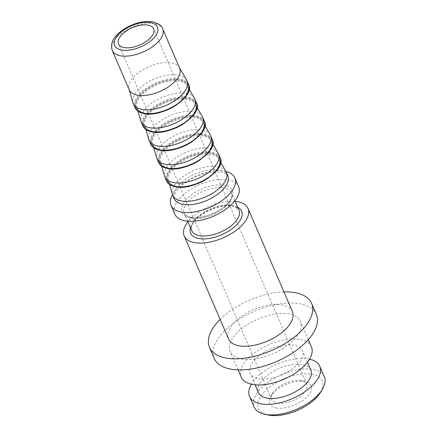 <?xml version="1.0" encoding="UTF-8"?>
<svg xmlns="http://www.w3.org/2000/svg" width="437" height="437" viewBox="0 0 437 437"><rect width="100%" height="100%" fill="white"/><g stroke="black" fill="none" stroke-linecap="round" stroke-linejoin="round"><path stroke-width="0.33" stroke-dasharray="2.19 1.64" d="M292.44 311.608A34.742 17.18 -23.3 0 0 253.733 309.571A34.742 17.18 -23.3 0 0 228.622 339.096M283.952 291.9A55.592 27.487 -23.3 0 0 220.133 319.387M235.139 201.386A34.742 17.18 -23.3 0 0 187.91 221.728M238.618 186.632A34.742 17.18 -23.3 0 0 199.911 184.594A34.742 17.18 -23.3 0 0 174.795 214.114M226.022 171.539A34.742 17.18 -23.3 0 0 172.489 194.596M225.973 171.457A29.186 14.432 -23.3 0 0 217.593 166.59A29.186 14.432 -23.3 0 0 186.386 174.396A29.186 14.432 -23.3 0 0 172.462 194.503M218.09 153.152A29.186 14.432 -23.3 0 0 209.711 148.285A29.186 14.432 -23.3 0 0 178.504 156.091A29.186 14.432 -23.3 0 0 164.574 176.198M210.208 134.847A29.186 14.432 -23.3 0 0 201.823 129.975A29.186 14.432 -23.3 0 0 170.621 137.786A29.186 14.432 -23.3 0 0 156.692 157.894M202.32 116.537A29.186 14.432 -23.3 0 0 193.941 111.67A29.186 14.432 -23.3 0 0 162.739 119.476A29.186 14.432 -23.3 0 0 148.809 139.583M194.438 98.232A29.186 14.432 -23.3 0 0 186.058 93.365A29.186 14.432 -23.3 0 0 154.851 101.171A29.186 14.432 -23.3 0 0 140.922 121.278M186.555 79.927A29.186 14.432 -23.3 0 0 154.43 78.988A29.186 14.432 -23.3 0 0 133.039 102.974M179.667 68.188A27.449 13.569 -23.3 0 0 179.301 67.462A27.449 13.569 -23.3 0 0 149.088 66.582A27.449 13.569 -23.3 0 0 128.97 89.137A27.449 13.569 -23.3 0 0 129.248 89.902M277.391 403.171A19.108 9.45 -23.3 0 0 298.291 397.763A19.108 9.45 -23.3 0 0 306.752 384.358A19.108 9.45 -23.3 0 0 301.508 380.764A19.108 9.45 -23.3 0 0 272.639 393.196A19.108 9.45 -23.3 0 0 271.65 399.478A19.108 9.45 -23.3 0 0 277.391 403.171M276.441 407.989A22.582 11.165 -23.3 0 0 306.097 397.796A22.582 11.165 -23.3 0 0 304.939 381.512A22.582 11.165 -23.3 0 0 270.82 396.206A22.582 11.165 -23.3 0 0 276.441 407.989M320.501 392.366A34.742 17.18 -23.3 0 0 306.479 373.772A34.742 17.18 -23.3 0 0 264.139 392A34.742 17.18 -23.3 0 0 268.012 414.97M324.303 376.803A38.216 18.895 -23.3 0 0 281.723 374.564A38.216 18.895 -23.3 0 0 254.099 407.038M309.576 359.138A38.216 18.895 -23.3 0 0 251.384 384.199M310.827 370.112A28.492 14.088 -23.3 0 0 279.09 368.44A28.492 14.088 -23.3 0 0 258.491 392.65M258.693 378.737A28.492 14.088 -23.3 0 0 289.851 370.68A28.492 14.088 -23.3 0 0 302.464 350.692A28.492 14.088 -23.3 0 0 270.727 349.026A28.492 14.088 -23.3 0 0 250.133 373.231A28.492 14.088 -23.3 0 0 258.693 378.737M311.401 346.847A38.216 18.895 -23.3 0 0 268.826 344.607A38.216 18.895 -23.3 0 0 241.197 377.082M241.694 358.946A38.216 18.895 -23.3 0 0 283.487 348.136A38.216 18.895 -23.3 0 0 300.41 321.326A38.216 18.895 -23.3 0 0 257.835 319.086A38.216 18.895 -23.3 0 0 230.206 351.561A38.216 18.895 -23.3 0 0 241.694 358.946M316.366 314.454A55.592 27.487 -23.3 0 0 254.438 311.199A55.592 27.487 -23.3 0 0 214.25 358.433M190.412 227.54A27.793 13.744 156.7 0 1 207.482 211.033A27.793 13.744 156.7 0 1 233.271 205.805A27.793 13.744 156.7 0 1 237.641 207.204M191.761 230.676A25.712 12.711 156.7 0 1 203.145 212.639A25.712 12.711 156.7 0 1 231.266 205.368A25.712 12.711 156.7 0 1 238.99 210.334C239.618 209.383 237.351 208.001 232.184 206.193C228.77 205.581 224.7 205.789 219.98 206.799C206.106 209.864 194.399 219.139 192.318 224.858C191.248 227.349 191.062 229.288 191.761 230.676M191.969 218.178A25.712 12.711 -23.3 0 0 220.084 210.907A25.712 12.711 -23.3 0 0 231.468 192.87A25.712 12.711 -23.3 0 0 202.828 191.362A25.712 12.711 -23.3 0 0 184.239 213.212A25.712 12.711 -23.3 0 0 191.969 218.178M190.199 217.555A27.433 13.563 -23.3 0 0 232.424 196.328A27.433 13.563 -23.3 0 0 198.83 190.324A27.433 13.563 -23.3 0 0 190.199 217.555M174.237 198.764A29.186 14.432 156.7 0 1 187.162 178.291A29.186 14.432 156.7 0 1 219.079 170.037A29.186 14.432 156.7 0 1 227.846 175.679C227.469 174.592 226.109 173.626 223.766 172.779L216.468 171.856C210.077 171.976 203.194 173.631 195.82 176.821C188.948 179.929 183.425 183.627 179.252 187.905L174.898 193.891C173.904 196.415 173.686 198.037 174.237 198.764M188.921 186.233A27.438 13.569 156.7 0 1 176.892 186.675A27.438 13.569 156.7 0 1 168.371 180.607A27.438 13.569 156.7 0 1 181.47 161.701A27.438 13.569 156.7 0 1 210.803 154.359A27.438 13.569 156.7 0 1 218.686 158.937A27.438 13.569 156.7 0 1 208.657 177.733M175.98 186.681A28.492 14.088 -23.3 0 0 219.833 164.634A28.492 14.088 -23.3 0 0 184.944 158.396A28.492 14.088 -23.3 0 0 175.98 186.681M176.204 186.468A28.132 13.908 -23.3 0 0 219.505 164.705A28.132 13.908 -23.3 0 0 185.053 158.544A28.132 13.908 -23.3 0 0 176.204 186.468M220.15 157.806A29.186 14.432 -23.3 0 0 187.637 156.096A29.186 14.432 -23.3 0 0 166.541 180.896M181.038 167.928A27.438 13.569 156.7 0 1 169.01 168.371A27.438 13.569 156.7 0 1 160.488 162.302A27.438 13.569 156.7 0 1 173.582 143.396A27.438 13.569 156.7 0 1 202.921 136.054A27.438 13.569 156.7 0 1 210.803 140.632A27.438 13.569 156.7 0 1 200.769 159.429M168.316 168.163A28.132 13.908 -23.3 0 0 211.617 146.395A28.132 13.908 -23.3 0 0 177.165 140.239A28.132 13.908 -23.3 0 0 168.316 168.163M168.098 168.376A28.492 14.088 -23.3 0 0 211.95 146.329A28.492 14.088 -23.3 0 0 177.056 140.091A28.492 14.088 -23.3 0 0 168.098 168.376M212.267 139.501A29.186 14.432 -23.3 0 0 179.754 137.792A29.186 14.432 -23.3 0 0 158.658 162.586M173.15 149.623A27.438 13.569 156.7 0 1 161.127 150.06A27.438 13.569 156.7 0 1 152.606 143.997A27.438 13.569 156.7 0 1 165.699 125.091A27.438 13.569 156.7 0 1 195.039 117.75A27.438 13.569 156.7 0 1 202.915 122.327A27.438 13.569 156.7 0 1 192.886 141.124M160.434 149.858A28.132 13.908 -23.3 0 0 203.735 128.09A28.132 13.908 -23.3 0 0 169.283 121.928A28.132 13.908 -23.3 0 0 160.434 149.858M160.215 150.066A28.492 14.088 -23.3 0 0 204.068 128.025A28.492 14.088 -23.3 0 0 169.174 121.786A28.492 14.088 -23.3 0 0 160.215 150.066M204.385 121.196A29.186 14.432 -23.3 0 0 171.872 119.487A29.186 14.432 -23.3 0 0 150.776 144.281M165.268 131.313A27.438 13.569 156.7 0 1 153.24 131.755A27.438 13.569 156.7 0 1 144.718 125.687A27.438 13.569 156.7 0 1 157.817 106.781A27.438 13.569 156.7 0 1 187.151 99.445A27.438 13.569 156.7 0 1 195.033 104.022A27.438 13.569 156.7 0 1 185.004 122.813M152.551 131.548A28.132 13.908 -23.3 0 0 195.852 109.785A28.132 13.908 -23.3 0 0 161.4 103.624A28.132 13.908 -23.3 0 0 152.551 131.548M152.327 131.761A28.492 14.088 -23.3 0 0 196.18 109.72A28.492 14.088 -23.3 0 0 161.291 103.482A28.492 14.088 -23.3 0 0 152.327 131.761M196.497 102.886A29.186 14.432 -23.3 0 0 163.984 101.176A29.186 14.432 -23.3 0 0 142.888 125.976M157.386 113.008A27.438 13.569 156.7 0 1 145.357 113.451A27.438 13.569 156.7 0 1 136.836 107.382A27.438 13.569 156.7 0 1 149.929 88.476A27.438 13.569 156.7 0 1 179.268 81.135A27.438 13.569 156.7 0 1 187.151 85.712A27.438 13.569 156.7 0 1 177.116 104.509M144.669 113.243A28.132 13.908 -23.3 0 0 187.965 91.475A28.132 13.908 -23.3 0 0 153.518 85.319A28.132 13.908 -23.3 0 0 144.669 113.243M144.445 113.456A28.492 14.088 -23.3 0 0 188.298 91.409A28.492 14.088 -23.3 0 0 153.409 85.171A28.492 14.088 -23.3 0 0 144.445 113.456M188.615 84.581A29.186 14.432 -23.3 0 0 156.102 82.872A29.186 14.432 -23.3 0 0 135.006 107.671M112.282 50.517A27.449 13.569 156.7 0 1 124.436 31.262A27.449 13.569 156.7 0 1 154.452 23.5A27.449 13.569 156.7 0 1 162.701 28.804M234.893 200.812L231.468 192.87C231.757 195.23 233.413 196.3 227.404 203.697C219.784 213.398 197.262 219.745 191.045 217.353C185.883 215.545 183.616 214.163 184.239 213.212L187.664 221.155M220.696 162.395L218.686 158.937C221.761 163.509 217.959 169.927 207.291 178.181C196.388 184.846 186.146 187.566 176.564 186.342C171.85 185.348 169.124 183.442 168.371 180.607L169.501 184.441M212.814 144.084L210.803 140.632C213.873 145.204 210.077 151.617 199.409 159.876C188.505 166.541 178.263 169.261 168.682 168.032C163.968 167.043 161.237 165.131 160.488 162.302L161.614 166.136M204.926 125.78L202.915 122.327C205.991 126.899 202.194 133.312 191.526 141.566C180.618 148.236 170.375 150.956 160.794 149.727C156.085 148.738 153.354 146.827 152.606 143.997L153.731 147.826M197.043 107.475L195.033 104.022C198.108 108.595 194.312 115.007 183.638 123.261C172.735 129.931 162.493 132.646 152.912 131.422C148.203 130.434 145.472 128.522 144.718 125.687L145.849 129.521M189.161 89.164L187.151 85.712C190.221 90.284 186.424 96.703 175.756 104.956C164.853 111.621 154.611 114.341 145.029 113.112C140.315 112.123 137.584 110.217 136.836 107.382L137.961 111.216M128.97 89.137L129.084 89.53M179.301 67.462L179.503 67.817M306.752 384.358L153.611 28.776M271.65 399.478L118.509 43.891M307.446 362.262L302.464 350.692M255.115 384.8L250.133 373.231M308.303 339.658L300.41 321.326M238.105 369.893L230.206 351.561M272.639 393.196L270.82 396.206M301.508 380.764L304.939 381.512"/><path stroke-width="0.66" d="M187.91 221.728A34.742 17.18 -23.3 0 0 184.185 235.914L228.622 339.096A34.742 17.18 -23.3 0 0 239.061 345.809A34.742 17.18 -23.3 0 0 277.058 335.982A34.742 17.18 -23.3 0 0 292.44 311.608L248.003 208.427A34.742 17.18 -23.3 0 0 235.139 201.386M220.133 319.387A55.592 27.487 -23.3 0 0 209.476 347.339A55.592 27.487 -23.3 0 0 226.18 358.083A55.592 27.487 -23.3 0 0 286.972 342.357A55.592 27.487 -23.3 0 0 311.586 303.36A55.592 27.487 -23.3 0 0 283.952 291.9M184.185 235.914A34.742 17.18 -23.3 0 0 194.623 242.628A34.742 17.18 -23.3 0 0 232.621 232.801A34.742 17.18 -23.3 0 0 248.003 208.427M172.489 194.596A34.742 17.18 -23.3 0 0 171.042 205.401L174.795 214.114A34.742 17.18 -23.3 0 0 185.239 220.832A34.742 17.18 -23.3 0 0 223.236 211A34.742 17.18 -23.3 0 0 238.618 186.632L234.866 177.914A34.742 17.18 -23.3 0 0 226.022 171.539M171.042 205.401A34.742 17.18 -23.3 0 0 181.486 212.114A34.742 17.18 -23.3 0 0 219.483 202.287A34.742 17.18 -23.3 0 0 234.866 177.914M169.501 184.441L172.462 194.503A29.186 14.432 -23.3 0 0 172.752 195.317A29.186 14.432 -23.3 0 0 181.524 200.96A29.186 14.432 -23.3 0 0 213.442 192.701A29.186 14.432 -23.3 0 0 226.361 172.227A29.186 14.432 -23.3 0 0 225.973 171.457L220.696 162.395M161.614 166.136L164.574 176.198A29.186 14.432 -23.3 0 0 164.869 177.012A29.186 14.432 -23.3 0 0 173.642 182.65A29.186 14.432 -23.3 0 0 205.559 174.396A29.186 14.432 -23.3 0 0 218.478 153.922A29.186 14.432 -23.3 0 0 218.09 153.152L212.814 144.084M153.731 147.826L156.692 157.894A29.186 14.432 -23.3 0 0 156.987 158.707A29.186 14.432 -23.3 0 0 165.754 164.345A29.186 14.432 -23.3 0 0 197.671 156.091A29.186 14.432 -23.3 0 0 210.596 135.617A29.186 14.432 -23.3 0 0 210.208 134.847L204.926 125.78M145.849 129.521L148.809 139.583A29.186 14.432 -23.3 0 0 149.099 140.397A29.186 14.432 -23.3 0 0 157.872 146.04A29.186 14.432 -23.3 0 0 189.789 137.781A29.186 14.432 -23.3 0 0 202.713 117.313A29.186 14.432 -23.3 0 0 202.32 116.537L197.043 107.475M137.961 111.216L140.922 121.278A29.186 14.432 -23.3 0 0 141.217 122.092A29.186 14.432 -23.3 0 0 149.989 127.735A29.186 14.432 -23.3 0 0 181.907 119.476A29.186 14.432 -23.3 0 0 194.826 99.002A29.186 14.432 -23.3 0 0 194.438 98.232L189.161 89.164M129.084 89.53L133.039 102.974A29.186 14.432 -23.3 0 0 133.334 103.788A29.186 14.432 -23.3 0 0 142.101 109.425A29.186 14.432 -23.3 0 0 174.019 101.171A29.186 14.432 -23.3 0 0 186.943 80.698A29.186 14.432 -23.3 0 0 186.555 79.927L179.503 67.817M112.282 50.517L129.248 89.902A27.449 13.569 -23.3 0 0 137.497 95.211A27.449 13.569 -23.3 0 0 167.513 87.444A27.449 13.569 -23.3 0 0 179.667 68.188L162.701 28.804A27.449 13.569 156.7 0 1 150.552 48.059A27.449 13.569 156.7 0 1 120.53 55.821A27.449 13.569 156.7 0 1 112.282 50.517C110.714 45.142 111.938 40.313 115.963 36.014C119.722 31.699 124.753 28.148 131.062 25.362C138.879 22.014 146.062 20.845 152.611 21.85C158.582 23.483 161.947 25.799 162.701 28.804M124.25 47.584A19.108 9.45 -23.3 0 0 145.15 42.176A19.108 9.45 -23.3 0 0 153.611 28.776A19.108 9.45 -23.3 0 0 132.324 27.657A19.108 9.45 -23.3 0 0 118.509 43.891A19.108 9.45 -23.3 0 0 124.25 47.584M251.384 384.199A38.216 18.895 -23.3 0 0 249.56 396.496L254.099 407.038A38.216 18.895 -23.3 0 0 264.582 414.227L268.012 414.97A34.742 17.18 -23.3 0 0 268.924 415.15A34.742 17.18 -23.3 0 0 320.501 392.366L322.32 389.356A38.216 18.895 -23.3 0 0 324.303 376.803L319.764 366.261A38.216 18.895 -23.3 0 0 309.576 359.138M264.582 414.227A38.216 18.895 -23.3 0 0 265.581 414.423A38.216 18.895 -23.3 0 0 322.32 389.356M249.56 396.496A38.216 18.895 -23.3 0 0 261.042 403.881A38.216 18.895 -23.3 0 0 302.841 393.071A38.216 18.895 -23.3 0 0 319.764 366.261M255.115 384.8L258.491 392.65A28.492 14.088 -23.3 0 0 267.056 398.156A28.492 14.088 -23.3 0 0 298.214 390.094A28.492 14.088 -23.3 0 0 310.827 370.112L307.446 362.262M238.105 369.893L241.197 377.082A38.216 18.895 -23.3 0 0 252.684 384.467A38.216 18.895 -23.3 0 0 294.478 373.657A38.216 18.895 -23.3 0 0 311.401 346.847L308.303 339.658M209.476 347.339L214.25 358.433A55.592 27.487 -23.3 0 0 230.96 369.178A55.592 27.487 -23.3 0 0 291.752 353.451A55.592 27.487 -23.3 0 0 316.366 314.454L311.586 303.36M237.641 207.204A27.793 13.744 156.7 0 1 221.532 234.789A27.793 13.744 156.7 0 1 190.412 227.54M234.893 200.812L238.99 210.334A25.712 12.711 156.7 0 1 227.606 228.371A25.712 12.711 156.7 0 1 199.49 235.641A25.712 12.711 156.7 0 1 191.761 230.676L187.664 221.155M226.361 172.227L227.846 175.679A29.186 14.432 156.7 0 1 214.928 196.147A29.186 14.432 156.7 0 1 183.01 204.407A29.186 14.432 156.7 0 1 174.237 198.764L172.752 195.317M208.657 177.733A27.438 13.569 156.7 0 1 188.921 186.233M220.15 157.806C227.229 169.327 194.072 191.182 175.619 186.812C170.894 185.9 167.868 183.928 166.541 180.896A29.186 14.432 -23.3 0 0 175.313 186.533A29.186 14.432 -23.3 0 0 207.231 178.28A29.186 14.432 -23.3 0 0 220.15 157.806L218.478 153.922M200.769 159.429A27.438 13.569 156.7 0 1 181.038 167.928M212.267 139.501C219.347 151.022 186.184 172.877 167.737 168.502C163.012 167.595 159.986 165.623 158.658 162.586A29.186 14.432 -23.3 0 0 167.426 168.229A29.186 14.432 -23.3 0 0 199.343 159.975A29.186 14.432 -23.3 0 0 212.267 139.501L210.596 135.617M192.886 141.124A27.438 13.569 156.7 0 1 173.15 149.623M204.385 121.196C211.464 132.717 178.301 154.572 159.849 150.197C155.13 149.285 152.103 147.313 150.776 144.281A29.186 14.432 -23.3 0 0 159.543 149.924A29.186 14.432 -23.3 0 0 191.461 141.664A29.186 14.432 -23.3 0 0 204.385 121.196L202.713 117.313M185.004 122.813A27.438 13.569 156.7 0 1 165.268 131.313M196.497 102.886C203.582 114.407 170.419 136.262 151.967 131.892C147.242 130.98 144.215 129.008 142.888 125.976A29.186 14.432 -23.3 0 0 151.661 131.613A29.186 14.432 -23.3 0 0 183.578 123.36A29.186 14.432 -23.3 0 0 196.497 102.886L194.826 99.002M177.116 104.509A27.438 13.569 156.7 0 1 157.386 113.008M188.615 84.581C195.694 96.102 162.531 117.957 144.084 113.587C139.359 112.675 136.333 110.703 135.006 107.671A29.186 14.432 -23.3 0 0 143.778 113.309A29.186 14.432 -23.3 0 0 175.696 105.055A29.186 14.432 -23.3 0 0 188.615 84.581L186.943 80.698M150.443 22.626A23.276 11.509 156.7 0 1 143.123 45.732A23.276 11.509 156.7 0 1 114.614 40.636A23.276 11.509 156.7 0 1 150.443 22.626M166.541 180.896L164.869 177.012M158.658 162.586L156.987 158.707M150.776 144.281L149.099 140.397M142.888 125.976L141.217 122.092M135.006 107.671L133.334 103.788"/></g></svg>
